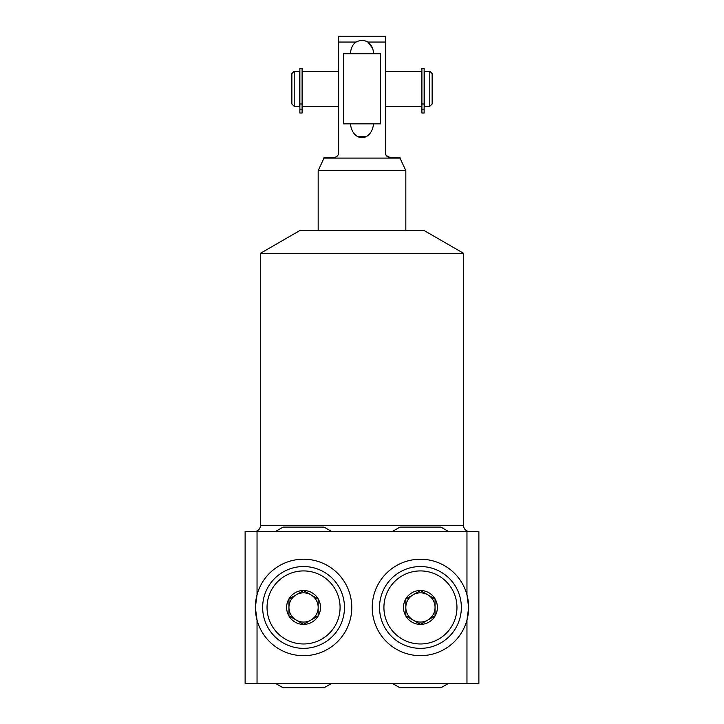 <?xml version="1.0" encoding="UTF-8"?>
<svg xmlns="http://www.w3.org/2000/svg" width="724" height="724" viewBox="0 0 724 724"><rect width="100%" height="100%" fill="white"/><g stroke="black" fill="none" stroke-linecap="round" stroke-linejoin="round"><path stroke-width="1.09" d="M421.902 103.985L421.902 68.391L424.128 68.391L424.128 113.016L421.902 113.016L421.902 103.985L424.128 103.985M424.59 105.279L424.128 105.279M424.59 72.319L424.128 72.319M424.59 71.26L424.59 106.328L429.794 106.328L429.794 71.26L424.59 71.26M429.794 71.26L432.128 73.604L432.128 103.994L429.794 106.328M338.624 71.26L302.098 71.26M338.624 106.328L302.098 106.328M421.902 106.328L385.376 106.328M421.902 71.26L385.376 71.26M299.872 72.319L299.41 72.319M299.872 105.279L299.41 105.279M302.098 113.016L302.098 68.391L299.872 68.391L299.872 113.016L302.098 113.016M338.624 36.2L338.624 152.791C338.407 155.56 336.85 157.117 333.945 157.461L324.017 157.461L324.017 158.076L399.983 158.076L399.983 157.461L390.055 157.461C387.15 157.126 385.593 155.57 385.376 152.791L385.376 36.2L338.624 36.2L338.624 42.046L356.136 42.046C360.045 39.947 363.946 39.947 367.864 42.046C371.43 44.571 373.331 48.463 373.557 53.73L373.557 53.721M385.376 36.2L385.376 42.046L367.864 42.046L372.579 48.236M385.376 152.791L385.983 155.09M386.326 155.615L390.055 157.461M336.361 156.791L337.954 155.208M358.335 136.691L366.552 136.311M366.253 41.205L364.253 40.635M360.615 40.508L357.737 41.205M350.443 53.73C350.859 48.056 352.76 44.155 356.136 42.046M373.557 123.858C371.475 142.329 352.434 142.166 350.443 123.858M405.829 230.513L405.829 170.611L318.171 170.611L324.017 158.076M405.829 170.611L399.983 158.076M318.171 230.513L318.171 170.611M260.405 253.319L299.908 230.513L424.092 230.513L463.595 253.319L260.405 253.319L260.405 525.633L463.595 525.633L463.595 253.319M469.442 531.47A5.846 5.846 0 0 1 463.595 525.633M254.558 531.47A5.846 5.846 0 0 0 260.405 525.633M466.962 531.47L478.881 531.47L478.881 683.42L245.119 683.42L245.119 531.47L466.962 531.47L466.962 594.784L468.654 607.445L466.962 620.115L466.962 683.42M255.798 614.033A48.209 48.209 0 0 0 257.038 620.115L255.346 607.445L257.038 594.784A48.209 48.209 0 0 1 351.774 607.445A48.209 48.209 0 0 1 257.038 620.115L257.038 683.42M257.038 531.47L257.038 594.784A48.209 48.209 0 0 0 255.798 600.848M468.193 600.802A48.209 48.209 0 0 0 414.047 559.661A48.209 48.209 0 0 0 414.047 655.229A48.209 48.209 0 0 0 468.193 614.106M468.238 613.771A48.209 48.209 0 0 0 468.238 601.11M255.771 613.789A48.209 48.209 0 0 1 255.762 601.11M303.564 566.539A40.906 40.906 0 0 1 344.47 607.445A40.906 40.906 0 0 1 303.564 648.351A40.906 40.906 0 0 1 262.649 607.445A40.906 40.906 0 0 1 303.564 566.539M303.564 570.919A36.526 36.526 0 0 0 267.038 607.445A36.526 36.526 0 0 0 303.564 643.971A36.526 36.526 0 0 0 340.081 607.445A36.526 36.526 0 0 0 303.564 570.919M303.564 590.494A16.951 16.951 0 0 0 286.613 607.445A16.951 16.951 0 0 0 303.564 624.396A16.951 16.951 0 0 0 320.506 607.445A16.951 16.951 0 0 0 303.564 590.494M288.948 615.88L303.564 624.314L318.171 615.88L318.171 599.01L303.564 590.576L288.948 599.01L288.948 615.88L296.252 620.097A14.607 14.607 0 0 1 288.948 607.445L288.948 599.01M288.948 607.445A14.607 14.607 0 0 1 310.868 594.793A14.607 14.607 0 0 1 310.868 620.097L303.564 624.314M318.171 607.445L318.171 615.88M310.868 594.793L318.171 599.01M296.252 594.793L303.564 590.576M310.868 620.097A14.607 14.607 0 0 1 296.252 620.097M420.436 566.539A40.906 40.906 0 0 0 379.53 607.445A40.906 40.906 0 0 0 420.436 648.351A40.906 40.906 0 0 0 461.351 607.445A40.906 40.906 0 0 0 420.436 566.539M420.436 570.919A36.526 36.526 0 0 1 456.962 607.445A36.526 36.526 0 0 1 420.436 643.971A36.526 36.526 0 0 1 383.919 607.445A36.526 36.526 0 0 1 420.436 570.919M420.436 590.494A16.951 16.951 0 0 1 437.387 607.445A16.951 16.951 0 0 1 420.436 624.396A16.951 16.951 0 0 1 403.494 607.445A16.951 16.951 0 0 1 420.436 590.494M420.436 624.314L435.052 615.88L435.052 599.01L420.436 590.576L405.829 599.01L405.829 615.88L420.436 624.314L413.132 620.097A14.607 14.607 0 0 0 427.748 620.097L435.052 615.88M427.748 620.097A14.607 14.607 0 0 0 420.436 592.838A14.607 14.607 0 0 0 413.132 594.793L405.829 599.01M427.748 594.793L420.436 590.576M435.052 607.445L435.052 599.01M413.132 594.793A14.607 14.607 0 0 0 405.829 607.445L405.829 615.88M405.829 607.445A14.607 14.607 0 0 0 413.132 620.097M294.206 71.26L299.41 71.26L299.41 106.328L294.206 106.328L291.872 103.994L291.872 73.604L294.206 71.26L294.206 106.328M380.553 53.73L343.447 53.73L343.447 123.858L380.553 123.858L380.553 53.73M421.902 109.161L424.128 109.161M302.098 103.985L299.872 103.985M302.098 109.161L299.872 109.161M392.39 531.47L399.983 527.09L440.889 527.09L448.482 531.47M275.518 531.47L283.111 527.09L324.017 527.09L331.61 531.47M448.482 683.42L440.889 687.8L399.983 687.8L392.39 683.42M331.61 683.42L324.017 687.8L283.111 687.8L275.518 683.42"/></g></svg>
